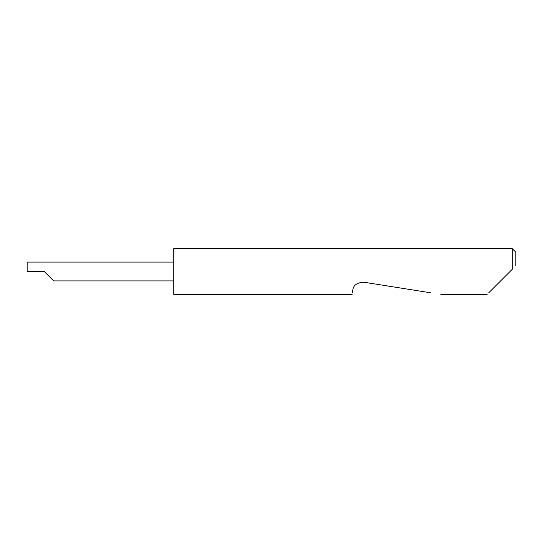 <?xml version="1.0" encoding="UTF-8"?>
<svg xmlns="http://www.w3.org/2000/svg" width="543" height="543" viewBox="0 0 543 543"><rect width="100%" height="100%" fill="white"/><g stroke="black" fill="none" stroke-linecap="round" stroke-linejoin="round"><path stroke-width="0.81" d="M44.255 271.5L53.662 280.907L44.255 271.5L53.662 280.907L44.255 271.5L27.15 271.5L27.15 262.093L173.76 262.093M488.693 292.853L512.185 269.362L512.185 248.592L173.76 248.592L173.76 294.408L352.115 294.408M352.359 292.853L352.794 290.111C353.344 285.272 356.982 282.631 363.695 282.19L431.027 292.853M512.185 269.362L510.047 271.5M512.185 248.592L515.85 252.257L515.85 265.697M53.662 280.907L173.76 280.907M487.139 294.408L440.835 294.408"/></g></svg>
